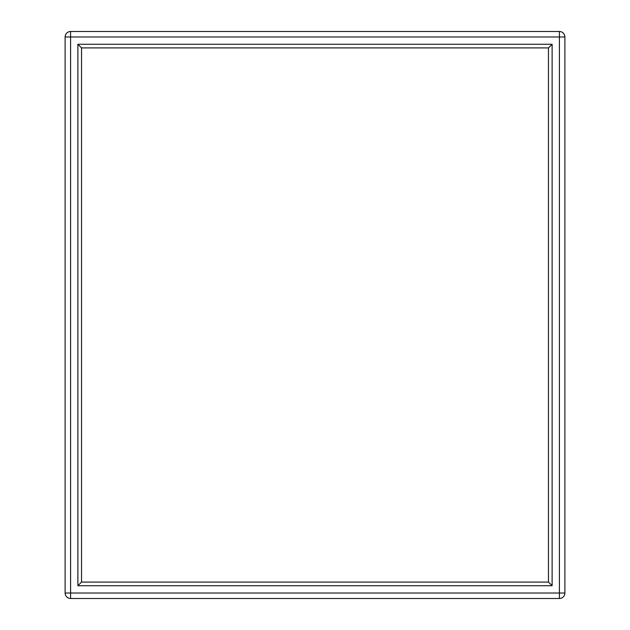<?xml version="1.0" encoding="UTF-8"?>
<svg xmlns="http://www.w3.org/2000/svg" width="630" height="630" viewBox="0 0 630 630"><rect width="100%" height="100%" fill="white"/><g stroke="black" fill="none" stroke-linecap="round" stroke-linejoin="round"><path stroke-width="0.94" d="M65.118 593.027L65.118 36.973A5.473 5.473 0 0 1 70.591 31.5L559.409 31.5L559.409 36.973L70.591 36.973L70.591 593.027L559.409 593.027L559.409 36.973L564.882 36.973L564.882 593.027L559.409 593.027L559.409 598.5L70.591 598.5A5.473 5.473 0 0 1 65.118 593.027A5.473 5.473 0 0 0 70.591 598.5L70.591 593.027L65.118 593.027M548.462 582.081L548.462 47.919L81.538 47.919L81.538 582.081L548.462 582.081L552.116 585.735L77.884 585.735L77.884 44.265L81.538 47.919M564.882 36.973A5.473 5.473 0 0 0 559.409 31.5A5.473 5.473 0 0 1 564.882 36.973M559.409 598.5A5.473 5.473 0 0 0 564.882 593.027A5.473 5.473 0 0 1 559.409 598.5M81.538 582.081L77.884 585.735M77.884 44.265L552.116 44.265L548.462 47.919M552.116 44.265L552.116 585.735M70.591 31.5A5.473 5.473 0 0 0 65.118 36.973L70.591 36.973L70.591 31.5"/></g></svg>
